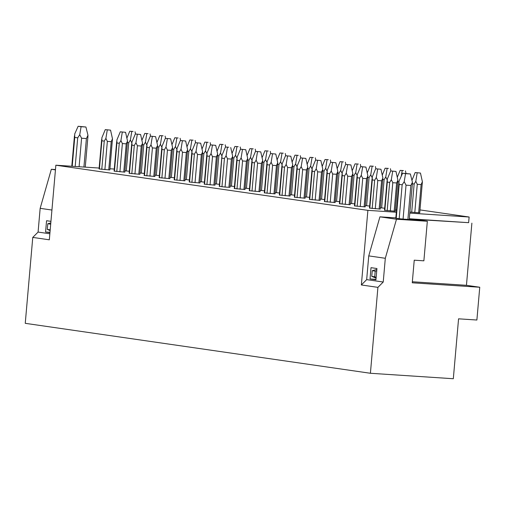 <?xml version="1.0" encoding="UTF-8"?>
<svg xmlns="http://www.w3.org/2000/svg" width="505" height="505" viewBox="0 0 505 505"><rect width="100%" height="100%" fill="white"/><g stroke="black" fill="none" stroke-linecap="round" stroke-linejoin="round"><path stroke-width="0.76" d="M406.039 185.171L410.862 185.486L412.421 182.223L410.369 173.966L402.592 173.221L399.146 180.954L398.925 182.602L399.196 184.369L402.15 184.798L404.196 181.686L406.039 185.171L403.072 219.082L419.945 220.193L427.337 221.259L396.488 219.233L385.309 258.289L383.232 282.024L377.917 287.364L370.405 373.271L453.32 378.731L458.565 318.819L476.884 320.025L479.75 287.244L466.443 285.312L412.351 281.758M479.75 287.244L412.257 282.8L414.239 260.189L423.878 260.826L427.337 221.259M403.072 219.082L399.184 218.709L402.15 184.798M399.196 184.369L396.229 218.28L399.184 218.709M78.142 126.269L74.689 134.002L74.74 137.417L77.701 137.846L79.739 134.734L81.097 126.698L78.142 126.269L85.919 127.014L81.097 126.698M396.488 219.233L379.924 216.834L395.838 217.882M409.795 213.116L469.126 217.017L468.627 222.673L409.302 218.766M468.627 222.673L409.277 219.025M395.813 218.135L396.229 218.28M55.443 169.876L51.333 169.282L55.474 169.554M412.421 182.223L412.345 184.009M404.196 181.686L405.553 173.651L410.369 173.966M402.592 173.221L405.553 173.651M79.739 134.734L81.589 138.219L79.096 166.732M83.912 167.048L86.405 138.534L87.971 135.271L85.919 127.014M86.405 138.534L81.589 138.219M87.971 135.271L87.889 137.057M51.933 210.042L40.16 208.338L51.333 169.282M40.16 208.338L38.083 232.079L32.768 237.413L25.25 323.326L370.405 373.271M114.281 169.049L109.926 168.765M99.157 168.051L55.853 165.204L49.326 239.812L32.768 237.413M49.856 233.783L38.083 232.079M49.951 232.653L45.576 232.016L46.561 220.717L50.942 221.348M385.309 258.289L368.751 255.89L366.674 279.631L383.232 282.024M375.941 279.827L370.026 278.968L371.017 267.669L376.932 268.521L375.941 279.827M49.982 232.306L45.576 232.016M50.197 229.825L47.3 229.409L47.792 223.753L50.803 222.894M47.3 229.409L50.134 230.57M47.792 223.753L50.696 224.176M371.749 276.361L372.248 270.705L375.202 271.135L374.71 276.784L371.749 276.361L376.086 278.135M372.248 270.705L376.856 269.386M375.979 279.36L370.026 278.968M374.71 276.784L376.162 277.277M375.202 271.135L376.724 270.869M377.917 287.364L361.359 284.965L367.886 210.358L55.853 165.204M469.126 217.017L419.99 209.91M367.886 210.358L396.33 212.233M390.687 170.936L395.977 171.441L390.687 170.936L387.284 179.105L387.303 182.071L389.664 182.412L391.318 179.692L392.776 182.709L396.633 182.961L397.902 180.127L395.245 211.248L384.494 210.257L387.083 180.695M396.52 210.086L395.358 209.922M375.663 168.765L380.953 169.27L375.663 168.765L372.261 176.933L372.28 179.894L374.647 180.241L376.301 177.514L377.759 180.537L381.61 180.79L382.885 177.949L380.221 209.076L369.471 208.085L372.059 178.524M384.671 208.23L380.334 207.744M360.639 166.587L365.929 167.098L360.639 166.587L357.237 174.762L357.256 177.722L359.623 178.063L361.277 175.342L362.735 178.36L366.592 178.618L367.861 175.778L365.197 206.905L354.453 205.914L357.035 176.346M369.647 206.053L365.311 205.573M345.622 164.415L350.906 164.92L345.622 164.415L342.213 172.584L342.232 175.551L344.599 175.891L346.253 173.171L347.711 176.188L351.568 176.441L352.837 173.6L350.173 204.727L339.429 203.736L342.018 174.174M354.63 203.881L350.293 203.401M330.598 162.244L335.888 162.749L330.598 162.244L327.196 170.412L327.215 173.373L329.576 173.714L331.23 170.993L332.688 174.017L336.545 174.269L337.813 171.429L335.156 202.555L324.406 201.564L326.994 172.003M339.606 201.71L335.269 201.224M315.575 160.066L320.864 160.577L315.575 160.066L312.172 168.234L312.191 171.201L314.558 171.542L316.212 168.821L317.67 171.839L321.527 172.091L322.796 169.257L320.132 200.384L309.382 199.387L311.97 169.825M324.582 199.532L320.246 199.052M300.551 157.895L305.841 158.4L300.551 157.895L297.148 166.063L297.167 169.023L299.534 169.371L301.188 166.65L302.647 169.667L306.503 169.92L307.772 167.079L305.108 198.206L294.364 197.215L296.946 167.654M309.565 197.36L305.228 196.881M285.533 155.717L290.817 156.228L285.533 155.717L282.125 163.891L282.143 166.852L284.511 167.193L286.165 164.472L287.623 167.49L291.48 167.748L292.748 164.908L290.085 196.035L279.341 195.044L281.929 165.476M294.541 195.182L290.205 194.703M270.51 153.545L275.799 154.05L270.51 153.545L267.107 161.714L267.126 164.68L269.493 165.021L271.141 162.301L272.599 165.318L276.456 165.571L277.725 162.736L275.067 193.857L264.317 192.866L266.905 163.304M279.517 193.011L275.181 192.531M255.486 151.374L260.776 151.879L255.486 151.374L252.083 159.542L252.102 162.503L254.469 162.85L256.123 160.129L257.582 163.147L261.439 163.399L262.707 160.558L260.043 191.685L249.293 190.694L251.881 161.133M264.494 190.839L260.157 190.353M240.462 149.196L245.752 149.707L240.462 149.196L237.06 157.371L237.079 160.331L239.446 160.672L241.1 157.951L242.558 160.969L246.415 161.228L247.684 158.387L245.02 189.514L234.276 188.523L236.858 158.955M249.476 188.662L245.14 188.182M232.597 157.617L229.996 187.336L225.06 187.058L219.252 186.345L221.84 156.784M234.453 186.49L230.116 186.01M210.421 144.853L215.711 145.358L210.421 144.853L207.018 153.021L207.037 155.982L209.405 156.323L211.052 153.602L212.51 156.626L216.367 156.878L217.636 154.038L214.978 185.165L204.228 184.173L206.816 154.612M219.429 184.319L215.092 183.833M195.397 142.675L200.687 143.186L195.397 142.675L191.995 150.844L192.014 153.81L194.381 154.151L196.035 151.431L197.493 154.448L201.35 154.7L202.619 151.866L199.955 182.993L189.211 181.996L191.793 152.434M204.405 182.141L200.068 181.661M180.373 140.504L185.663 141.009L180.373 140.504L176.971 148.672L176.99 151.633L179.357 151.98L181.011 149.259L182.469 152.276L186.326 152.529L187.595 149.688L184.931 180.815L174.187 179.824L176.775 150.263M189.388 179.969L185.051 179.49M165.356 138.326L170.646 138.837L165.356 138.326L161.947 146.501L161.972 149.461L164.333 149.802L165.987 147.081L167.445 150.099L171.302 150.357L172.571 147.517L169.907 178.644L159.163 177.653L161.751 148.085M174.364 177.792L170.027 177.312M150.332 136.154L155.622 136.659L150.332 136.154L146.93 144.323L146.949 147.29L149.316 147.63L150.97 144.91L152.422 147.927L156.279 148.18L157.547 145.345L154.89 176.466L144.14 175.475L146.728 145.913M159.34 175.62L155.003 175.14M135.308 133.983L140.598 134.488L135.308 133.983L131.906 142.151L131.925 145.112L134.292 145.459L135.946 142.738L137.404 145.756L141.261 146.008L142.53 143.167L139.866 174.294L129.122 173.303L131.704 143.742M144.316 173.449L139.98 172.963M120.285 131.805L125.575 132.316L120.285 131.805L116.882 139.98L116.901 142.94L119.268 143.281L120.922 140.56L122.38 143.578L126.237 143.837L127.506 140.996L124.842 172.123L114.098 171.132L116.687 141.564M129.299 171.271L124.962 170.791M105.267 129.633L110.557 130.138L105.267 129.633L101.865 137.802L101.884 140.769L104.245 141.11L105.898 138.389L107.357 141.406L111.214 141.659L112.482 138.818L109.825 169.945L99.075 168.954L101.663 139.393M412.364 183.763L414.157 184.022L415.811 181.301L417.269 184.319L421.126 184.577L422.395 181.737L419.731 212.864L409.89 212.024M422.395 181.737L420.463 173.057L415.173 172.546L420.463 173.057M415.811 181.301L417.187 172.843M411.947 180.304L415.173 172.546M397.902 180.127L395.977 171.441M391.318 179.692L392.694 171.227M397.833 181.661L399.007 181.832M403.432 170.589L400.156 170.374L403.432 170.589M397.271 177.287L400.156 170.374M406.014 173.449L405.439 170.879M401.26 176.207L402.163 170.665M382.822 179.357L384.116 179.673L385.763 176.952L387.221 179.976M382.885 177.949L380.953 169.27M376.301 177.514L377.677 169.055M388.408 168.417L385.132 168.203L388.408 168.417M382.253 175.115L385.132 168.203M390.92 170.955L390.422 168.708M385.763 176.952L387.139 168.493M367.861 175.778L365.929 167.098M361.277 175.342L362.653 166.877M367.785 177.312L369.092 177.501L370.746 174.78L372.204 177.798M373.384 166.24L370.108 166.025L373.384 166.24M367.23 172.937L370.108 166.025M375.897 168.777L375.398 166.536M370.746 174.78L372.122 166.315M352.837 173.6L350.906 164.92M346.253 173.171L347.629 164.706M352.761 175.14L354.068 175.33L355.722 172.609L357.18 175.626M358.367 164.068L355.084 163.854L358.367 164.068M352.206 170.766L355.084 163.854M360.873 166.606L360.374 164.359M355.722 172.609L357.098 164.144M337.813 171.429L335.888 162.749M331.23 170.993L332.606 162.534M337.744 172.963L339.044 173.152L340.698 170.431L342.156 173.455M343.343 161.897L340.067 161.682L343.343 161.897M337.182 168.594L340.067 161.682M345.856 164.428L345.351 162.187M340.698 170.431L342.074 161.972M322.796 169.257L320.864 160.577M316.212 168.821L317.588 160.356M322.72 170.791L324.027 170.98L325.674 168.26L327.133 171.277M328.319 159.719L325.043 159.504L328.319 159.719M322.165 166.416L325.043 159.504M330.832 162.257L330.333 160.009M325.674 168.26L327.051 159.795M307.772 167.079L305.841 158.4M301.188 166.65L302.564 158.185M307.697 168.619L309.003 168.809L310.657 166.088L312.115 169.106M313.296 157.547L310.019 157.333L313.296 157.547M307.141 164.245L310.019 157.333M315.808 160.085L315.309 157.838M310.657 166.088L312.033 157.623M292.748 164.908L290.817 156.228M286.165 164.472L287.541 156.013M292.673 166.442L293.979 166.631L295.633 163.91L297.091 166.928M298.278 155.376L294.996 155.155L298.278 155.376M292.117 162.067L294.996 155.155M300.784 157.907L300.286 155.666M295.633 163.91L297.009 155.452M277.668 164.138L278.956 164.46L280.61 161.739L282.068 164.756M277.725 162.736L275.799 154.05M271.141 162.301L272.517 153.836M283.255 153.198L279.978 152.983L283.255 153.198M277.093 159.896L279.978 152.983M285.767 155.736L285.268 153.488M280.61 161.739L281.986 153.274M262.644 161.966L263.938 162.282L265.586 159.561L267.044 162.585M262.707 160.558L260.776 151.879M256.123 160.129L257.5 151.664M268.231 151.027L264.955 150.812L268.231 151.027M262.076 157.724L264.955 150.812M270.743 153.564L270.244 151.317M265.586 159.561L266.962 151.102M247.684 158.387L245.752 149.707M241.1 157.951L242.476 149.486M247.608 159.921L248.914 160.11L250.568 157.39L252.027 160.407M253.213 148.849L249.931 148.634L253.213 148.849M247.052 155.546L249.931 148.634M255.719 151.386L255.221 149.145M250.568 157.39L251.945 148.924M228.721 147.239L225.445 147.024L228.721 147.239M219.587 186.414L222.036 155.193L225.445 147.024M222.061 158.16L224.422 158.501L226.076 155.78L227.534 158.797L231.391 159.05L232.66 156.209L232.584 157.768M232.66 156.209L230.728 147.529M226.076 155.78L227.452 147.315M232.59 157.749L233.891 157.939L235.545 155.218L237.003 158.235M238.19 146.677L234.907 146.463L238.19 146.677M232.029 153.375L234.907 146.463M240.696 149.215L240.197 146.968M235.545 155.218L236.921 146.753M217.636 154.038L215.711 145.358M211.052 153.602L212.428 145.143M217.567 155.572L218.867 155.761L220.521 153.04L221.979 156.064M223.166 144.506L219.89 144.291L223.166 144.506M217.011 151.203L219.89 144.291M225.678 147.037L225.18 144.796M220.521 153.04L221.897 144.581M202.619 151.866L200.687 143.186M196.035 151.431L197.411 142.965M202.543 153.4L203.85 153.589L205.503 150.869L206.962 153.886M208.142 142.328L204.866 142.113L208.142 142.328M201.987 149.025L204.866 142.113M210.654 144.866L210.156 142.618M205.503 150.869L206.88 142.404M187.595 149.688L185.663 141.009M181.011 149.259L182.387 140.794M187.519 151.229L188.826 151.418L190.48 148.697L191.938 151.715M193.125 140.156L189.842 139.942L193.125 140.156M186.964 146.854L189.842 139.942M195.631 142.694L195.132 140.447M190.48 148.697L191.856 140.232M172.571 147.517L170.646 138.837M165.987 147.081L167.363 138.623M172.502 149.051L173.802 149.24L175.456 146.519L176.914 149.537M178.101 137.985L174.825 137.764L178.101 137.985M171.94 144.676L174.825 137.764M180.607 140.516L180.108 138.275M175.456 146.519L176.832 138.061M157.491 146.747L158.778 147.069L160.432 144.348L161.89 147.365M157.547 145.345L155.622 136.659M150.97 144.91L152.34 136.445M163.077 135.807L159.801 135.593L163.077 135.807M156.922 142.505L159.801 135.593M165.589 138.345L165.091 136.097M160.432 144.348L161.808 135.883M142.467 144.575L143.761 144.891L145.415 142.17L146.873 145.194M142.53 143.167L140.598 134.488M135.946 142.738L137.322 134.273M148.053 133.636L144.777 133.421L148.053 133.636M141.899 140.333L144.777 133.421M150.566 136.173L150.067 133.926M145.415 142.17L146.791 133.711M127.506 140.996L125.575 132.316M120.922 140.56L122.298 132.095M127.43 142.53L128.737 142.719L130.391 139.999L131.849 143.016M133.036 131.458L129.753 131.243L133.036 131.458M126.875 138.155L129.753 131.243M135.542 133.995L135.043 131.755M130.391 139.999L131.767 131.534M112.482 138.818L110.557 130.138M105.898 138.389L107.275 129.924M471.885 223.141L466.443 285.312M368.751 255.89L379.924 216.834M361.359 284.965L366.674 279.631M75.195 166.473L77.701 137.846M74.74 137.417L72.215 166.278M407.895 219.397L410.862 185.486M418.651 212.832L421.126 184.577M414.794 212.58L417.269 184.319M411.682 212.283L414.157 184.022M394.165 211.223L396.633 182.961M390.308 210.97L392.776 182.709M387.196 210.673L389.664 182.412M384.829 210.332L387.303 182.071M379.141 209.051L381.61 180.79M375.284 208.799L377.759 180.537M372.172 208.496L374.647 180.241M369.805 208.155L372.28 179.894M381.641 207.934L384.116 179.673M364.118 206.873L366.592 178.618M360.261 206.621L362.735 178.36M357.149 206.324L359.623 178.063M354.788 205.983L357.256 177.722M366.617 205.762L369.092 177.501M349.094 204.702L351.568 176.441M345.237 204.449L347.711 176.188M342.131 204.153L344.599 175.891M339.764 203.805L342.232 175.551M351.594 203.591L354.068 175.33M334.076 202.53L336.545 174.269M330.219 202.271L332.688 174.017M327.107 201.975L329.576 173.714M324.74 201.634L327.215 173.373M336.576 201.413L339.044 173.152M319.053 200.352L321.527 172.091M315.196 200.1L317.67 171.839M312.084 199.803L314.558 171.542M309.716 199.462L312.191 171.201M321.552 199.241L324.027 170.98M304.029 198.181L306.503 169.92M300.172 197.928L302.647 169.667M297.06 197.632L299.534 169.371M294.699 197.285L297.167 169.023M306.529 197.064L309.003 168.809M289.005 196.009L291.48 167.748M285.148 195.751L287.623 167.49M282.043 195.454L284.511 167.193M279.675 195.113L282.143 166.852M291.505 194.892L293.979 166.631M273.988 193.832L276.456 165.571M270.131 193.579L272.599 165.318M267.019 193.282L269.493 165.021M264.652 192.942L267.126 164.68M276.488 192.721L278.956 164.46M258.964 191.66L261.439 163.399M255.107 191.408L257.582 163.147M251.995 191.105L254.469 162.85M249.628 190.764L252.102 162.503M261.464 190.543L263.938 162.282M243.94 189.482L246.415 161.228M240.083 189.23L242.558 160.969M236.971 188.933L239.446 160.672M234.61 188.592L237.079 160.331M246.44 188.371L248.914 160.11M228.916 187.311L231.391 159.05M225.06 187.058L227.534 158.797M221.954 186.762L224.422 158.501M231.416 186.2L233.891 157.939M213.899 185.139L216.367 156.878M210.042 184.88L212.51 156.626M206.93 184.584L209.405 156.323M204.563 184.243L207.037 155.982M216.399 184.022L218.867 155.761M198.875 182.961L201.35 154.7M195.018 182.709L197.493 154.448M191.906 182.412L194.381 154.151M189.539 182.071L192.014 153.81M201.375 181.85L203.85 153.589M183.852 180.79L186.326 152.529M179.995 180.537L182.469 152.276M176.883 180.241L179.357 151.98M174.522 179.894L176.99 151.633M186.351 179.673L188.826 151.418M168.834 178.618L171.302 150.357M164.977 178.36L167.445 150.099M161.865 178.063L164.333 149.802M159.498 177.722L161.972 149.461M171.334 177.501L173.802 149.24M153.81 176.441L156.279 148.18M149.953 176.188L152.422 147.927M146.841 175.891L149.316 147.63M144.474 175.551L146.949 147.29M156.31 175.33L158.778 147.069M138.787 174.269L141.261 146.008M134.93 174.017L137.404 145.756M131.818 173.714L134.292 145.459M129.45 173.373L131.925 145.112M141.286 173.152L143.761 144.891M123.763 172.091L126.237 143.837M119.906 171.839L122.38 143.578M116.794 171.542L119.268 143.281M114.433 171.201L116.901 142.94M126.263 170.98L128.737 142.719M108.745 169.92L111.214 141.659M104.888 169.667L107.357 141.406M101.776 169.371L104.245 141.11M99.409 169.023L101.884 140.769M395.806 218.223L398.912 182.772M409.239 219.486L412.358 183.839M85.257 167.136L87.902 136.887M71.792 166.252L74.456 135.82"/></g></svg>
